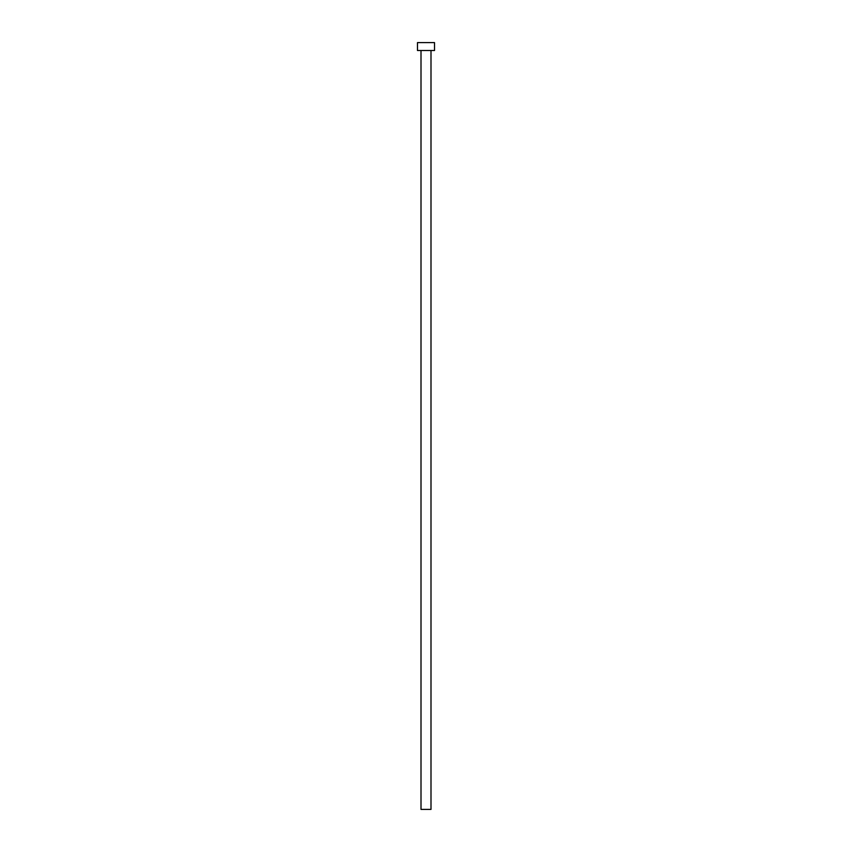 <?xml version="1.0" encoding="UTF-8"?>
<svg xmlns="http://www.w3.org/2000/svg" width="852" height="852" viewBox="0 0 852 852"><rect width="100%" height="100%" fill="white"/><g stroke="black" fill="none" stroke-linecap="round" stroke-linejoin="round"><path stroke-width="0.64" stroke-dasharray="4.26 3.19" d="M430.995 50.513L417.48 50.513L430.995 50.513M417.48 42.6L434.52 42.6L417.48 42.6M430.995 809.4L421.005 809.4L430.995 809.4"/><path stroke-width="1.28" d="M421.005 50.513L421.005 809.4L430.995 809.4L430.995 50.513L430.995 809.4L421.005 809.4L421.005 50.513M417.48 42.6L417.48 50.513L434.52 50.513L434.52 42.6L417.48 42.6L417.48 50.513L434.52 50.513L434.52 42.6L417.48 42.6"/></g></svg>
